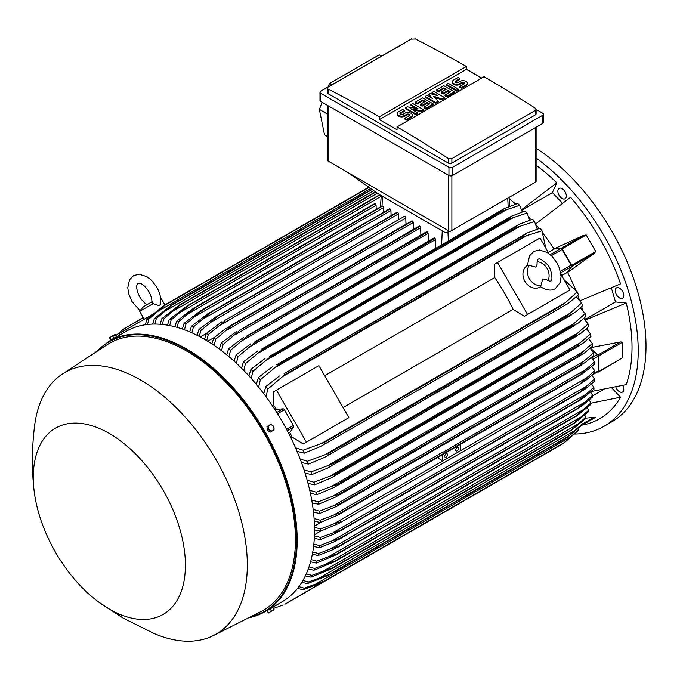 <?xml version="1.0" encoding="UTF-8"?>
<svg xmlns="http://www.w3.org/2000/svg" width="680" height="680" viewBox="0 0 680 680"><rect width="100%" height="100%" fill="white"/><g stroke="black" fill="none" stroke-linecap="round" stroke-linejoin="round"><path stroke-width="1.02" d="M535.899 267.155L537.09 264.35C536.971 261.298 537.379 259.573 538.296 259.19L538.296 259.19C539.231 258.026 542.071 259.624 546.796 263.984C551.641 267.435 553.222 281.902 550.8 280.857L550.8 280.857C550.613 281.554 548.921 281.044 545.726 279.319L542.708 278.953L540.923 285.591A12.504 10.208 -120 0 1 529.423 278.757A12.504 10.208 -120 0 1 529.252 265.378L535.899 267.155M537.115 261.698A12.504 10.208 -120 0 1 547.111 268.541A12.504 10.208 -120 0 1 548.038 280.619M540.617 286.731L540.022 287.079A12.504 10.208 -120 0 1 524.917 281.35A12.504 10.208 -120 0 1 527.51 265.412L528.113 265.072M540.923 285.591L540.209 286.433L541.884 287.572C547.468 290.496 551.939 290.853 555.305 288.651L560.21 282.489L561.077 276.582L559.376 268.03L556.877 262.735L551.896 256.216L547.154 252.441L539.452 249.994L533.792 251.396L529.754 255.595C527.943 261.936 527.417 265.26 528.164 265.574L529.252 265.378M497.531 262.505L527.553 314.5L524.373 316.336L513.119 309.383A141.584 81.745 -120 0 0 494.751 277.559L494.351 264.341L539.979 238L549.075 253.75M560.906 274.236L570.001 289.986L527.553 314.5M513.119 309.383L343.077 407.558M324.708 375.734L494.751 277.559M345.721 419.475L303.272 443.981L292.026 437.027A141.584 81.745 -120 0 0 289.816 432.565L293.624 427.023A1.504 0.867 -120 0 0 293.454 425.45L284.401 409.76A1.504 0.867 -120 0 0 283.118 408.825L276.411 409.351A141.584 81.745 -120 0 0 273.649 405.212L273.258 391.995L276.428 390.159L306.45 442.144L303.272 443.981M276.428 390.159L318.886 365.644L348.899 417.639L306.45 442.144M566.822 291.822L524.373 316.336M561.697 275.604L567.519 272.238L571.327 266.696A1.504 0.867 -120 0 0 571.158 265.115L560.38 271.337M548.292 252.382L554.115 249.016L560.821 248.498A1.504 0.867 -120 0 1 562.096 249.432L571.158 265.115M567.519 272.238A141.584 81.745 60 0 1 567.604 272.408L571.769 266.433A1.003 0.578 60 0 0 571.659 265.387L562.122 248.863A1.003 0.578 60 0 0 561.263 248.243L554.013 248.863A141.584 81.745 60 0 1 554.115 249.016M571.769 266.433L594.286 253.436L567.604 272.408A141.584 81.745 60 0 1 575.458 289.578M583.525 235.365L586.185 234.965L595.722 251.489L594.057 253.598M543.065 233.478A141.584 81.745 60 0 1 554.013 248.863L583.78 235.237L561.263 248.243M577.779 295.486A141.584 81.745 60 0 1 579.53 300.279M535.832 224.596A141.584 81.745 60 0 1 539.112 228.505M579.946 300.806L620.534 283.875A156.34 90.261 -120 0 0 570.554 197.293L535.593 223.975M562.496 203.286L552.381 192.61L522.155 210.069M521.407 209.355A141.584 81.745 60 0 1 521.688 209.619L556.827 182.801A156.34 90.261 -120 0 0 536.095 165.248M552.381 192.61L556.827 182.801M509.108 198.594A141.584 81.745 60 0 1 515.687 204.111M591.217 391.527L626.221 384.633A156.34 90.261 -120 0 0 626.221 303.008L615.502 301.945L585.276 319.396M615.502 301.945L611.32 287.852M626.221 303.008L585.429 320.017A141.584 81.745 60 0 1 585.523 320.399M615.774 386.979A6.001 3.468 -120 0 0 622.531 392.046A6.001 3.468 -120 0 0 623.45 390.991A6.001 3.468 -120 0 0 622.71 385.45M563.712 189.983A6.001 3.468 -120 0 0 559.087 188.377A6.001 3.468 -120 0 0 560.465 197.166A6.001 3.468 -120 0 0 565.088 198.772A6.001 3.468 -120 0 0 563.712 189.983M574.558 434.052A165.095 95.319 -120 0 0 604.027 426.317A165.095 95.319 -120 0 0 638.214 350.744A165.095 95.319 -120 0 0 536.095 158.041M582.156 425.076L582.335 425.051A156.34 90.261 -120 0 0 620.534 397.205L611.668 387.838M623.45 293.445A6.001 3.468 -120 0 0 616.522 287.852A6.001 3.468 -120 0 0 615.604 292.663A6.001 3.468 -120 0 0 622.531 298.256A6.001 3.468 -120 0 0 623.45 293.445M604.027 426.317L611.804 421.829A165.095 95.319 -120 0 0 646 346.248A165.095 95.319 -120 0 0 536.095 148.223M603.798 389.359L592.56 395.853M620.534 397.205L590.894 403.214M405.986 224.264L405.798 217.982A1.25 0.722 -120 0 0 404.914 216.452A1.25 0.722 -120 0 0 404.286 216.393L224.672 320.51C224.23 321.606 222.436 323.323 219.3 325.661L208.301 334.551L206.686 340.595M405.798 217.982L219.3 325.661M204.476 339.286L206.38 333.447L222.046 321.606M206.38 333.447A160.097 92.429 60 0 1 207.34 333.99A160.097 92.429 60 0 1 208.301 334.551M207.74 341.232L214.684 337.221M211.88 343.868L213.809 337.943L224.612 329.4L232.101 325.074A164.347 94.885 60 0 1 232.212 325.15L215.73 339.201L214.098 345.355M413.431 229.373L413.227 222.547A1.25 0.722 -120 0 0 412.454 221.094A164.347 94.885 -120 0 0 412.344 221.017A1.25 0.722 -120 0 0 411.714 220.957L229.177 326.341M412.344 221.017L232.101 325.074M412.454 221.094L232.212 325.15M213.809 337.943A160.097 92.429 60 0 1 215.73 339.201M413.227 222.547L227.103 330.004M200.285 336.949L206.431 333.404M398.539 219.708L398.37 213.97L211.522 321.844L200.863 330.471L199.274 336.404M398.37 213.97A1.25 0.722 -120 0 0 397.486 212.441L217.243 316.498L211.522 321.844M397.486 212.441A164.347 94.885 -120 0 0 397.366 212.381A1.25 0.722 -120 0 0 396.856 212.373L214.914 317.416L397.366 212.381M197.072 335.274L198.951 329.511L214.914 317.416M198.951 329.511A160.097 92.429 60 0 1 200.863 330.471M389.827 208.879A1.25 0.722 -120 0 0 389.427 208.913L207.808 313.769L389.827 208.879A164.347 94.885 -120 0 1 390.056 208.972L209.814 313.038L193.434 326.961L191.87 332.8M391.094 215.704L390.94 210.511A1.25 0.722 -120 0 0 390.056 208.972M189.669 331.84L191.513 326.145L207.808 313.769M191.513 326.145A160.097 92.429 60 0 1 193.434 326.961M390.94 210.511L203.779 318.563M383.648 212.254L383.512 207.604A1.25 0.722 -120 0 0 382.627 206.074A164.347 94.885 -120 0 0 382.287 205.955A1.25 0.722 -120 0 0 381.999 206.014A1.25 0.722 -120 0 0 381.811 206.236M182.266 328.993L184.084 323.357L200.71 310.683L382.287 205.955M202.054 310.021A164.347 94.885 60 0 1 202.385 310.139L186.006 324.02L184.467 329.774M382.627 206.074L202.385 310.139M184.084 323.357A160.097 92.429 60 0 1 186.006 324.02M383.512 207.604L196.061 315.834M376.201 209.363L376.082 205.292A1.25 0.722 -120 0 0 375.199 203.754A164.347 94.885 -120 0 0 374.756 203.643A1.25 0.722 -120 0 0 374.57 203.694A1.25 0.722 -120 0 0 374.433 203.83M174.87 326.757L176.647 321.173L193.621 308.168L374.756 203.643M194.514 307.7A164.347 94.885 60 0 1 194.956 307.819L178.577 321.674L177.072 327.361M375.199 203.754L194.956 307.819M176.647 321.173A160.097 92.429 60 0 1 178.577 321.674M376.082 205.292L188.36 313.667M167.475 325.168L169.218 319.617L186.992 306.008L379.695 194.744L186.992 306.008A164.347 94.885 60 0 1 187.527 306.111L171.147 319.957L169.677 325.575M380.052 194.956L187.527 306.111M169.218 319.617A160.097 92.429 60 0 1 171.147 319.957M381.166 196.35L180.693 312.094M160.089 324.258L161.781 318.741L179.469 304.98L375.462 191.828M179.469 304.98A164.347 94.885 60 0 1 180.098 305.039L163.719 318.903L162.291 324.453M375.793 192.057L180.098 305.039M161.781 318.741A160.097 92.429 60 0 1 163.719 318.903M377.392 193.179L173.052 311.151M152.703 324.088L154.343 318.606L171.955 304.683L371.824 189.286M171.955 304.683A164.347 94.885 60 0 1 172.669 304.674L156.29 318.563L154.912 324.054M372.147 189.507L172.669 304.674M154.343 318.606A160.097 92.429 60 0 1 156.29 318.563M373.745 190.63L165.444 310.887M145.325 324.751L146.906 319.286L164.458 305.167L368.815 187.179M164.458 305.167A164.347 94.885 60 0 1 165.24 305.074L148.861 319.022L147.543 324.453M369.104 187.382L165.24 305.074M146.906 319.286A160.097 92.429 60 0 1 148.861 319.022M370.702 188.496L157.862 311.38M449.913 231.557L445.332 232.636L379.355 194.548L347.514 172.286L449.913 231.557L536.095 181.815L536.095 127.236M327.326 105.281L327.326 160.03A2.499 1.445 0 0 0 328.058 161.049L347.514 172.286M331.755 84.881L329.443 83.564L379.21 54.825L381.548 56.134M322.142 102.289L319.379 109.369L324.513 134.81L327.326 136.493M329.443 83.564L328.108 86.989M319.379 109.369L327.326 114.019M319.982 92.276L319.982 100.445A2.499 1.445 0 0 0 320.722 101.465L448.953 175.499A2.499 1.445 0 0 0 452.498 175.499L542.7 123.42A2.499 1.445 0 0 0 543.439 122.4L543.439 114.231A2.499 1.445 180 0 1 542.7 115.251L452.498 167.331A2.499 1.445 180 0 1 448.953 167.331L320.722 93.296A2.499 1.445 180 0 1 319.982 92.276A2.499 1.445 180 0 1 320.722 91.247L410.924 39.168A2.499 1.445 180 0 1 411.57 38.904M536.095 109.395L542.7 113.212A2.499 1.445 180 0 1 543.439 114.231M466.378 69.139L481.763 78.03M535.364 114.894A2.499 1.445 0 0 0 536.095 113.874L536.095 109.344L535.364 110.398L451.877 158.601L451.877 163.089L535.364 114.894L535.364 110.398M415.08 38.794A1500.879 866.533 60 0 1 466.378 66.487L379.355 116.731A1500.879 866.533 -120 0 0 328.058 89.037L327.326 88.103L327.326 92.633A2.499 1.445 0 0 0 328.058 93.653L448.333 163.089A2.499 1.445 0 0 0 451.877 163.089M448.333 163.089L448.333 158.482A1500.879 866.533 -120 0 0 397.043 126.939L484.067 76.695A1500.879 866.533 60 0 1 535.364 108.239L536.095 109.344M466.378 66.487L466.378 69.343L481.593 78.132M327.326 88.103L328.058 87.116L411.545 38.913M411.238 39.126L415.387 38.989M397.043 126.939L397.043 129.804L379.355 119.587L379.355 116.731M379.355 119.587L466.378 69.343M423.351 109.658L421.498 110.73L410.661 108.766L417.784 112.871L415.922 113.951L405.399 107.873L407.26 106.803L418.089 108.766L410.975 104.652L412.828 103.581L423.351 109.658L423.351 110.474L421.498 111.545L412.726 109.956M417.784 112.871L417.784 113.696L415.922 114.767L405.399 108.689L405.399 107.873M416.024 108.392L410.975 105.468L410.975 104.652M444.397 97.503L441.923 98.94L433.568 96.254L438.209 101.082L435.736 102.51L425.212 96.433L427.065 95.361L432.327 98.396L428.927 94.291L430.159 93.576L437.283 95.54L432.021 92.505L433.874 91.426L444.397 97.503L444.397 98.32L441.923 99.756L434.707 97.435M438.209 101.082L438.209 101.898L435.736 103.326L425.212 97.248L425.212 96.433M431.035 97.648L428.927 95.106L428.927 94.291M434.571 94.792L432.021 93.322L432.021 92.505M458.643 89.284L458.643 90.1L456.781 91.171L446.258 85.102L446.258 84.286L448.112 83.206L458.643 89.284L456.781 90.355L456.781 91.171M459.875 78.566L455.54 81.064A1.751 1.011 0 0 0 455.031 81.778A1.751 1.011 0 0 0 456.11 82.713A1.751 1.011 0 0 0 458.022 82.492L459.875 81.422A4.378 2.525 0 0 1 464.652 80.877A4.378 2.525 0 0 1 467.347 83.206A4.378 2.525 0 0 1 466.072 85L461.737 87.499L459.875 86.428L464.21 83.921A1.751 1.011 0 0 0 464.721 83.206A1.751 1.011 0 0 0 463.641 82.272A1.751 1.011 0 0 0 461.737 82.492L459.875 83.564A4.378 2.525 0 0 1 455.107 84.116A4.378 2.525 0 0 1 452.404 81.778A4.378 2.525 0 0 1 453.688 79.993L458.022 77.495L459.875 78.566L459.875 79.382L455.54 81.88A1.751 1.011 0 0 0 455.183 82.186M467.347 83.206L467.347 84.022A4.378 2.525 180 0 1 466.072 85.816L461.737 88.315L459.875 87.244L459.875 86.428M464.576 83.615A1.751 1.011 0 0 0 461.737 83.308L459.875 84.388A4.378 2.525 180 0 1 455.107 84.932A4.378 2.525 180 0 1 452.404 82.594L452.404 81.778M454.308 91.791L454.308 92.608L446.879 96.891L445.017 95.82L445.017 95.004L450.594 91.791L448.112 90.355L443.164 93.219L441.303 92.148L446.258 89.284L443.785 87.856L438.209 91.069L438.209 91.894L436.356 90.814L436.356 89.998L443.785 85.714L454.308 91.791L446.879 96.076L445.017 95.004M449.888 92.2L448.112 91.171L443.164 94.035L441.303 92.965L441.303 92.148M445.553 89.692L443.785 88.672L438.209 91.894M433.253 103.938L433.253 104.754L425.825 109.046L423.971 107.975L423.971 107.159L429.539 103.938L427.065 102.51L422.11 105.366L420.257 104.295L425.212 101.439L422.73 100.011L417.163 103.224L417.163 104.04L415.301 102.969L415.301 102.153L422.73 97.86L433.253 103.938L425.825 108.23L423.971 107.159M428.833 104.346L427.065 103.326L422.11 106.191L420.257 105.111L420.257 104.295M424.499 101.847L422.73 100.827L417.163 104.04M404.778 110.372L400.444 112.871A1.751 1.011 0 0 0 399.933 113.594A1.751 1.011 0 0 0 401.013 114.52A1.751 1.011 0 0 0 402.925 114.308L404.778 113.237A4.378 2.525 0 0 1 409.547 112.684A4.378 2.525 0 0 1 412.25 115.022A4.378 2.525 0 0 1 410.975 116.807L406.64 119.306L404.778 118.235L409.113 115.736A1.751 1.011 0 0 0 409.624 115.022A1.751 1.011 0 0 0 408.544 114.087A1.751 1.011 0 0 0 406.64 114.308L404.778 115.379A4.378 2.525 0 0 1 400.01 115.923A4.378 2.525 0 0 1 397.307 113.594A4.378 2.525 0 0 1 398.591 111.8L402.925 109.302L404.778 110.372L404.778 111.189L400.444 113.696A1.751 1.011 0 0 0 400.087 114.002M412.25 115.022L412.25 115.838A4.378 2.525 180 0 1 410.975 117.623L406.64 120.122L404.778 119.051L404.778 118.235M409.479 115.43A1.751 1.011 0 0 0 406.64 115.124L404.778 116.195A4.378 2.525 180 0 1 400.01 116.739A4.378 2.525 180 0 1 397.307 114.41L397.307 113.594M406.64 119.306L406.64 120.122M417.163 103.224L415.301 102.153M422.73 100.011L422.73 100.827M422.11 105.366L422.11 106.191M427.065 102.51L427.065 103.326M425.825 108.23L425.825 109.046M438.209 91.069L436.356 89.998M443.785 87.856L443.785 88.672M443.164 93.219L443.164 94.035M448.112 90.355L448.112 91.171M446.879 96.076L446.879 96.891M461.737 87.499L461.737 88.315M456.781 90.355L446.258 84.286M435.736 102.51L435.736 103.326M441.923 98.94L441.923 99.756M415.922 113.951L415.922 114.767M421.498 110.73L421.498 111.545M452.183 158.381L448.026 158.244M521.688 209.619A141.584 81.745 60 0 1 523.583 211.463M528.615 216.597A141.584 81.745 60 0 1 531.394 219.572M581.655 306.637A141.584 81.745 60 0 1 582.854 310.53M584.783 317.458A141.584 81.745 60 0 1 585.429 320.017M590.843 347.616L620.585 341.929L622.659 342.133L622.659 357.714L598.391 372.062A1.003 0.578 60 0 1 598.068 372.087L597.482 371.934M587.197 327.981A141.584 81.745 60 0 1 587.579 329.919M588.948 338.249A141.584 81.745 60 0 1 589.067 339.116M590.342 348.058L598.068 354.934A1.003 0.578 60 0 1 598.596 356.023L598.596 371.603A1.003 0.578 60 0 1 598.391 372.062M590.248 348.135L597.439 354.569L591.608 357.935M592.594 374.756L597.915 371.679A1.504 0.867 -120 0 0 598.221 370.991L598.221 356.209A1.504 0.867 -120 0 0 597.439 354.569M594.702 370.668L580.38 383.52L585.089 380.936L594.702 372.887A160.097 92.429 -120 0 0 594.702 371.781A160.097 92.429 -120 0 0 594.702 370.668L591.829 366.571M585.752 378.377L333.744 523.88L340.884 521.798L338.623 523.524L320.535 531.173L314.525 529.907M460.454 444.329L460.454 450.721M442.765 454.546L442.765 460.929L437.418 457.631M447.542 454.699A1.998 1.156 -60 0 1 446.666 456.713A1.998 1.156 -60 0 1 445.128 457.249A1.998 1.156 -60 0 1 444.712 456.339A1.998 1.156 -60 0 1 445.587 454.325A1.998 1.156 -60 0 1 447.125 453.789A1.998 1.156 -60 0 1 447.542 454.699M458.507 448.366A1.998 1.156 -60 0 1 457.631 450.381A1.998 1.156 -60 0 1 456.093 450.916A1.998 1.156 -60 0 1 455.677 450.007A1.998 1.156 -60 0 1 456.552 447.992A1.998 1.156 -60 0 1 458.09 447.457A1.998 1.156 -60 0 1 458.507 448.366M585.14 369.877L442.765 452.387A1.25 0.722 -120 0 0 442.527 452.217L333.872 514.947L340.637 512.941L580.134 374.671L594.396 361.913A160.097 92.429 -120 0 1 594.515 364.2L582.173 374.059L338.087 514.981L320.356 522.486L314.253 521.194M314.5 527.332L320.535 528.955A160.097 92.429 60 0 1 320.543 530.068A160.097 92.429 60 0 1 320.535 531.173M320.535 528.955L333.744 523.88M594.396 361.913L591.26 357.527M314.075 518.534L320.229 520.2A160.097 92.429 60 0 1 320.356 522.486M320.229 520.2L333.872 514.947M321.419 522.087L314.466 526.099M320.603 531.148L314.457 534.692M314.415 535.84L320.356 537.429L340.646 530.238A164.347 94.885 60 0 1 340.637 530.366L333.872 534.149L320.229 539.58L314.296 538.322M585.854 386.623L594.515 379.142A160.097 92.429 -120 0 1 594.396 381.293L585.14 389.079L580.134 392.088A164.347 94.885 -120 0 0 580.142 391.969L585.854 386.623L333.157 532.516M594.515 379.142L591.898 375.351M580.142 391.969L340.646 530.238M580.134 392.088L340.637 530.366M320.356 537.429A160.097 92.429 60 0 1 320.229 539.58M594.057 417.256L595.722 417.248L586.177 422.764M585.438 418.234L594.286 417.223L582.275 424.159M581.349 425.552L595.722 417.248L581.349 425.552M119.587 335.129L118.838 333.837L148.861 316.506L149.277 317.228M152.915 314.16L148.861 316.506M147.688 304.801C145.299 304.002 142.63 301.368 139.689 296.897C134.07 284.852 138.057 283.875 138.04 283.407C138.431 283.662 141.27 280.695 148.894 291.584C151.3 296.361 152.244 299.99 151.742 302.464L153.221 303.586L159.298 305.787L160.65 303.764M153.221 303.586L139.74 311.372L144.245 319.166M160.692 298.834L161.406 298.86L160.735 299.243M143.395 317.696L123.36 329.256L115.948 335.546M143.233 317.424L123.36 329.256M545.802 248.081L541.935 230.783A160.097 92.429 -120 0 0 539.979 228.259L527.009 233.036L284.104 373.702A164.347 94.885 60 0 1 284.886 374.697L267.767 389.07L266.084 396.805M537.217 229.083L534.497 221.51A160.097 92.429 -120 0 0 532.55 219.224L519.367 224.188L276.675 364.726A164.347 94.885 60 0 1 277.389 365.551L260.329 379.797L258.647 387.175M534.497 221.51L516.885 227.273A164.347 94.885 -120 0 0 516.171 226.449L519.367 224.188M516.885 227.273L277.389 365.551M516.171 226.449L276.675 364.726M256.334 384.37L258.383 377.51L272.229 366.868M258.383 377.51A160.097 92.429 60 0 1 260.329 379.797M520.021 226.27L274.593 367.965M529.729 220.099L527.06 213.061A160.097 92.429 -120 0 0 525.121 210.987L511.708 216.104L269.246 356.515A164.347 94.885 60 0 1 269.875 357.178L252.892 371.348L251.209 378.428M527.06 213.061L509.371 218.909A164.347 94.885 -120 0 0 508.742 218.237L511.708 216.104M509.371 218.909L269.875 357.178M508.742 218.237L269.246 356.515M248.923 375.904L250.954 369.274L265.03 358.522M250.954 369.274A160.097 92.429 60 0 1 252.892 371.348M513.179 217.719L266.577 360.094M522.223 211.905L519.622 205.351A160.097 92.429 -120 0 0 517.692 203.464L504.041 208.726L261.817 349.001A164.347 94.885 60 0 1 262.352 349.52L245.463 363.638L243.78 370.473M519.622 205.351L501.848 211.25A164.347 94.885 -120 0 0 501.313 210.724L504.041 208.726M501.848 211.25L262.352 349.52M501.313 210.724L261.817 349.001M241.51 368.195L243.525 361.751L257.839 350.872M243.525 361.751A160.097 92.429 60 0 1 245.463 363.638M506.285 209.899L258.613 352.894M435.769 248.149L435.514 239.598A1.25 0.722 -120 0 0 435.072 238.459A164.347 94.885 -120 0 0 434.63 238.068A1.25 0.722 -120 0 0 434.001 238.008L254.388 342.133A164.347 94.885 60 0 1 254.83 342.524L238.025 356.609L236.351 363.23M434.63 238.068L254.388 342.133M435.072 238.459L254.83 342.524M234.099 361.173L236.096 354.892L250.656 343.868M236.096 354.892A160.097 92.429 60 0 1 238.025 356.609M435.514 239.598L250.682 346.315M428.324 241.29L428.085 233.342A1.25 0.722 -120 0 0 427.533 232.084A164.347 94.885 -120 0 0 427.201 231.812A1.25 0.722 -120 0 0 426.572 231.752L246.959 335.869A164.347 94.885 60 0 1 247.291 336.141L230.597 350.208L228.93 356.66M427.201 231.812L246.959 335.869M427.533 232.084L247.291 336.141M226.695 354.798L228.667 348.653L243.482 337.458M228.667 348.653A160.097 92.429 60 0 1 230.597 350.208M428.085 233.342L242.794 340.323M420.877 235.042L420.656 227.664A1.25 0.722 -120 0 0 419.993 226.296A164.347 94.885 -120 0 0 419.773 226.134A1.25 0.722 -120 0 0 419.144 226.066L239.53 330.191A164.347 94.885 60 0 1 239.759 330.361L223.159 344.411L221.51 350.71M419.773 226.134L239.53 330.191M419.993 226.296L239.759 330.361M219.283 349.036L221.238 343.009L236.325 331.619M221.238 343.009A160.097 92.429 60 0 1 223.159 344.411M420.656 227.664L234.931 334.892M541.935 230.783L524.382 236.419A164.347 94.885 -120 0 0 523.6 235.433L527.009 233.036M524.382 236.419L284.886 374.697M523.6 235.433L284.104 373.702M263.747 393.677L265.812 386.546L279.446 375.972M265.812 386.546A160.097 92.429 60 0 1 267.767 389.07M526.813 235.62L282.659 376.575M272.468 405.892L273.649 405.212M275.213 410.048L276.411 409.351M289.816 432.565L288.618 433.262M292.026 437.027L290.844 437.716M295.511 447.78L303.059 450.194L324.062 442.561L563.558 304.291L565.479 302.583L321.325 443.547M565.479 302.583L577.226 291.907L564.179 279.905M577.226 291.907A160.097 92.429 -120 0 1 578.433 294.865L567.808 303.705L320.246 446.633L304.266 453.152L297.058 451.375M564.034 305.456A164.347 94.885 -120 0 0 563.558 304.291M324.062 442.561A164.347 94.885 60 0 1 324.538 443.734M303.059 450.194A160.097 92.429 60 0 1 304.266 453.152M579.394 365.543L584.027 361.114L333.557 505.725L339.898 503.812L579.394 365.543A164.347 94.885 -120 0 1 579.428 365.815L585.463 362.329L593.844 355.232A160.097 92.429 -120 0 0 593.597 352.869L590.181 348.194M583.432 361.59L594.133 352.368M579.428 365.815L337.093 506.149L319.685 513.519L313.488 512.202M313.157 509.439L319.43 511.156A160.097 92.429 60 0 1 319.685 513.519M319.43 511.156L333.557 505.725M578.153 356.116L582.394 352.096L332.784 496.204L338.657 494.394L578.153 356.116A164.347 94.885 -120 0 1 578.221 356.541L584.545 352.894L592.679 345.975A160.097 92.429 -120 0 0 592.288 343.536L588.582 338.572M582.386 352.096L592.288 343.536M578.221 356.541L335.614 497.029L318.512 504.262L312.205 502.902M338.657 494.394A164.347 94.885 60 0 1 338.725 494.819M311.712 500.038L318.129 501.823A160.097 92.429 60 0 1 318.512 504.262M318.129 501.823L332.784 496.204M576.394 346.4L580.218 342.796L331.543 486.37L336.898 484.679L576.394 346.4A164.347 94.885 -120 0 1 576.512 346.978L583.108 343.171L590.988 336.421A160.097 92.429 -120 0 0 590.469 333.897L586.44 328.652M580.218 342.796L590.469 333.897M576.512 346.978L333.65 487.619L316.829 494.708L310.386 493.298M336.898 484.679A164.347 94.885 60 0 1 337.017 485.248M309.723 490.322L316.302 492.184A160.097 92.429 60 0 1 316.829 494.708M316.302 492.184L331.543 486.37M574.098 336.387L577.49 333.217L329.808 476.212L334.602 474.657L574.098 336.387A164.347 94.885 -120 0 1 574.285 337.11L581.111 333.166L588.761 326.561A160.097 92.429 -120 0 0 588.09 323.944L583.721 318.41M577.49 333.217L588.09 323.944M574.285 337.11L331.168 477.896L314.602 484.848L308.014 483.369M334.602 474.657A164.347 94.885 60 0 1 334.789 475.388M307.173 480.267L313.93 482.231A160.097 92.429 60 0 1 314.602 484.848M313.93 482.231L329.808 476.212M571.226 326.043L574.158 323.34L327.556 465.715L331.729 464.312L571.226 326.043A164.347 94.885 -120 0 1 571.489 326.927L578.535 322.856L585.965 316.361A160.097 92.429 -120 0 0 585.131 313.65L580.371 307.819M574.158 323.34L585.131 313.65M571.489 326.927L328.142 467.84L311.797 474.648L305.039 473.101M331.729 464.312A164.347 94.885 60 0 1 331.993 465.196M303.994 469.854L310.973 471.937A160.097 92.429 60 0 1 311.797 474.648M310.973 471.937L327.556 465.715M567.732 315.358L570.18 313.14L324.751 454.835L328.236 453.628L567.732 315.358A164.347 94.885 -120 0 1 568.089 316.387L575.322 312.214L582.539 305.813A160.097 92.429 -120 0 0 581.536 302.982L576.334 296.846M570.171 313.14L581.536 302.982M568.089 316.387L324.522 457.436L308.38 464.1L301.41 462.451M328.236 453.628A164.347 94.885 60 0 1 328.601 454.656M300.135 459.042L307.368 461.269A160.097 92.429 60 0 1 308.38 464.1M307.368 461.269L324.751 454.835M524.382 465.962L284.886 604.24L321.325 582.837L303.059 589.755L297.543 588.395M273.504 608.438L282.659 605.166M578.433 429.904L564.034 442.714A164.347 94.885 -120 0 1 563.558 443.343L577.226 431.469A160.097 92.429 -120 0 0 578.433 429.904L577.745 428.901M564.034 442.714L324.538 580.983A164.347 94.885 60 0 1 324.062 581.612L321.325 582.837M563.558 443.343L324.062 581.612M571.413 436.407L315.384 584.222L324.538 580.983M298.902 586.619L304.266 588.192A160.097 92.429 60 0 1 303.059 589.755M304.266 588.192L315.384 584.222M582.539 423.7L568.089 436.483A164.347 94.885 -120 0 1 567.732 437.096L581.536 425.365A160.097 92.429 -120 0 0 582.539 423.7L581.51 422.178M568.089 436.483L328.601 574.753A164.347 94.885 60 0 1 328.236 575.365L307.368 583.652L301.801 582.335M567.732 437.096L328.236 575.365M575.322 430.262L319.6 577.898L328.601 574.753M302.931 580.439L308.38 581.986A160.097 92.429 60 0 1 307.368 583.652M308.38 581.986L319.6 577.898M585.965 417.103L571.489 429.862A164.347 94.885 -120 0 1 571.226 430.44L585.131 418.863A160.097 92.429 -120 0 0 585.965 417.103L584.63 415.115M571.489 429.862L331.993 568.131A164.347 94.885 60 0 1 331.729 568.71L310.973 577.15L305.346 575.858M571.226 430.44L331.729 568.71M578.535 423.75L323.178 571.183L331.993 568.131M306.28 573.843L311.797 575.39A160.097 92.429 60 0 1 310.973 577.15M311.797 575.39L323.178 571.183M309.009 566.89L314.602 568.429A160.097 92.429 60 0 1 313.93 570.274L334.602 561.68L574.098 423.411A164.347 94.885 -120 0 0 574.285 422.892L334.789 561.17A164.347 94.885 60 0 1 334.602 561.68L574.379 423.266L588.09 411.986A160.097 92.429 -120 0 0 588.761 410.142L587.154 407.736M574.285 422.892L588.761 410.142M581.111 416.908L326.188 564.094L334.789 561.17M314.602 568.429L326.188 564.094M336.898 554.319L576.394 416.05A164.347 94.885 -120 0 0 576.512 415.607L337.017 553.877A164.347 94.885 60 0 1 336.898 554.319L576.963 415.769L590.469 404.77A160.097 92.429 -120 0 0 590.988 402.849L589.118 400.061M576.512 415.607L590.988 402.849M583.108 409.76L328.652 556.665L337.017 553.877M336.048 554.863L316.302 563.057L310.573 561.799M311.151 559.597L316.829 561.136A160.097 92.429 60 0 1 316.302 563.057M316.829 561.136L328.652 556.665M592.679 395.241L578.221 408.017A164.347 94.885 -120 0 1 578.153 408.365L582.386 405.603L592.288 397.239A160.097 92.429 -120 0 0 592.679 395.241L590.554 392.096M578.221 408.017L338.725 546.287A164.347 94.885 60 0 1 338.657 546.635L332.784 549.712L318.129 555.526L312.332 554.277M578.153 408.365L338.657 546.635M584.545 402.322L330.625 548.913L338.725 546.287M312.757 551.981L318.512 553.529A160.097 92.429 60 0 1 318.129 555.526M318.512 553.529L330.625 548.913M593.597 389.411A160.097 92.429 -120 0 0 593.844 387.337L591.481 383.86M584.027 397.477L579.394 400.375A164.347 94.885 -120 0 0 579.428 400.129L593.844 387.337M594.133 388.918L583.432 397.936M579.428 400.129L339.932 538.399A164.347 94.885 60 0 1 339.898 538.645L333.557 542.079L319.43 547.697L313.574 546.448M579.394 400.375L339.898 538.645M585.463 394.604L332.12 540.863L339.932 538.399M313.846 544.06L319.685 545.623A160.097 92.429 60 0 1 319.43 547.697M319.685 545.623L332.12 540.863M313.93 570.274L308.252 568.998M267.427 610.47L282.2 601.723A156.094 90.117 -120 0 0 306.127 476.646A156.094 90.117 -120 0 0 204.153 339.099A156.094 90.117 -120 0 0 126.106 331.373L108.775 341.377A156.094 90.117 -120 0 1 186.821 349.103A156.094 90.117 -120 0 1 288.787 486.659A156.094 90.117 -120 0 1 264.868 611.736A156.094 90.117 -120 0 1 248.54 617.848M115.141 337.705L112.31 339.337M98.277 601.783L123.097 618.077L154.411 633.667A151.088 87.227 -120 0 0 213.511 635.511L260.958 611.583A154.088 88.961 -120 0 0 287.801 489.022A154.088 88.961 -120 0 0 186.464 350.948A154.088 88.961 -120 0 0 106.947 344.837L62.509 373.957A151.088 87.227 -120 0 0 34.552 426.071C31.833 448.086 31.68 469.6 34.093 490.62A107.559 62.101 -120 0 0 98.277 601.783A107.559 62.101 -120 0 0 109.344 609.11A107.559 62.101 -120 0 0 185.402 565.199A107.559 62.101 -120 0 0 109.344 433.457A107.559 62.101 -120 0 0 34.093 490.62M213.511 635.511A151.088 87.227 -120 0 0 239.836 515.329A151.088 87.227 -120 0 0 140.48 379.95A151.088 87.227 -120 0 0 62.509 373.957M115.753 337.348L116.212 337.084M109.506 337.679L110.678 340.059L116.586 336.651L115.124 334.433L109.489 337.688L115.404 334.602M110.976 339.889L109.794 337.841M113.934 338.181L112.752 336.141M268.404 609.696L271.847 607.707M268.141 425.85L266.959 426.53L267.257 430.117L270.207 432.166L272.867 430.635A3.256 2.652 -120 0 1 270.062 430.372A3.256 2.652 -120 0 1 268.94 429.148A3.256 2.652 -120 0 1 268.43 427.558A3.256 2.652 -120 0 1 269.611 425L268.141 425.85L268.438 429.437L271.388 431.486M270.793 424.32L269.611 425A3.256 2.652 -120 0 1 272.416 425.255A3.256 2.652 -120 0 1 273.538 426.488A3.256 2.652 -120 0 1 274.04 428.077A3.256 2.652 -120 0 1 272.867 430.635L274.048 429.947L273.751 426.368L270.793 424.32M267.257 430.117L268.438 429.437M274.048 609.373L272.867 610.394L274.065 609.696L272.867 607.333L266.959 610.742L268.404 612.961L272.867 610.394L268.404 612.961M270.207 608.863L271.388 610.912M269.594 612.281L268.422 612.961M267.257 610.572L268.438 612.612M571.327 266.696L560.694 272.833M562.096 249.432L551.318 255.654M560.821 248.498L550.188 254.634M571.659 265.387L595.722 251.489M562.122 248.863L586.185 234.965M328.058 161.049L328.058 105.706M404.778 115.379L404.778 116.195M406.64 114.308L406.64 115.124M410.975 116.807L410.975 117.623M400.444 112.871L400.444 113.696M459.875 83.564L459.875 84.388M461.737 82.492L461.737 83.308M466.072 85L466.072 85.816M455.54 81.064L455.54 81.88M328.058 93.653L328.058 89.037M320.722 101.465L320.722 93.296M448.953 175.499L448.953 167.331M452.498 175.499L452.498 167.331M542.7 123.42L542.7 115.251M535.364 182.291L535.364 127.661M451.877 230.495L451.877 175.763M448.333 230.495L448.333 175.143M382.449 196.333L382.024 206.006M442.238 230.851L441.617 244.766M447.95 232.025L448.341 240.89M507.764 198.228L508.138 206.78M598.596 371.603L622.659 357.714M598.596 356.023L622.659 342.133M598.068 354.934L620.585 341.929M598.221 370.991L594.252 373.286M598.221 356.209L592.739 359.372M276.769 412.488L283.118 408.825M277.542 413.721L284.401 409.76M286.594 429.403L293.454 425.45M287.274 430.686L293.624 427.023M249.832 617.202A155.593 89.828 -120 0 0 291.346 498.933A155.593 89.828 -120 0 0 186.464 349.724A155.593 89.828 -120 0 0 96.526 351.671M381.999 206.014L200.71 310.683M374.57 203.694L193.621 308.168M381.216 195.619L380.494 206.881M509.031 197.489L509.592 206.236M582.173 374.059L338.087 514.981M582.123 382.942L338.623 523.524M581.578 391.552L338.683 531.794M152.167 301.707L144.865 305.923C146.124 305.379 142.885 306.144 139.74 311.372M146.82 304.793L144.874 305.923M160.65 303.781C161.254 298.333 159.936 292.765 156.697 287.079L151.648 280.432L146.897 276.658L139.204 274.21L133.535 275.613L129.498 279.82L127.763 287.708L128.665 293.709L131.886 301.401L140.071 310.743M161.406 298.86L164.9 304.912M567.808 303.705L320.246 446.633M581.74 364.905L337.093 506.149M580.813 355.47L335.699 496.987M579.36 345.754L333.65 487.619M577.38 335.75L331.168 477.896M574.821 325.423L328.142 467.84M571.65 314.755L324.522 457.436M579.012 407.975L337.416 547.468M580.55 399.908L338.283 539.775M95.259 352.495L108.775 341.377M248.48 617.882L264.868 611.736L267.793 610.045"/></g></svg>
